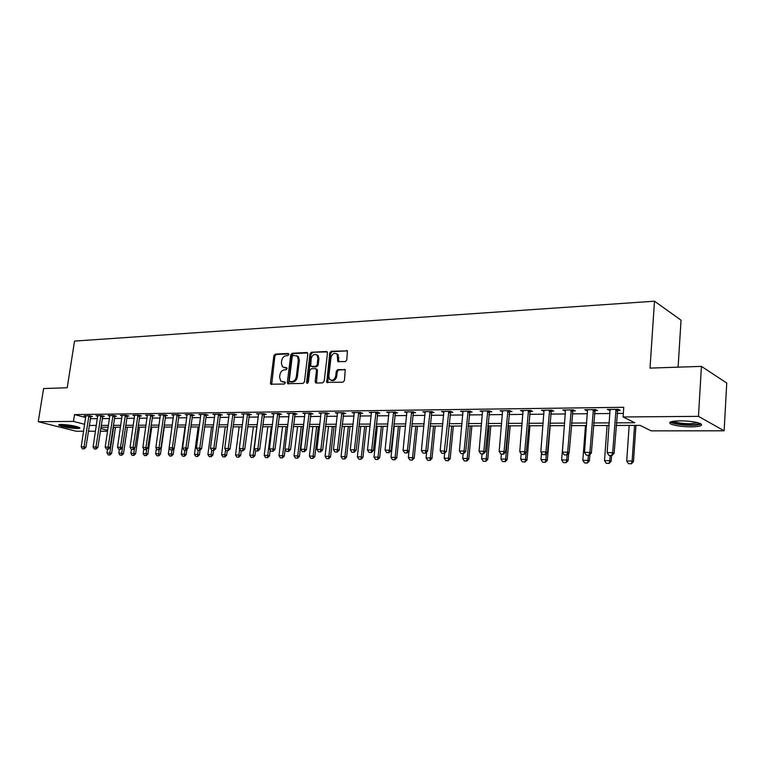 <?xml version="1.0" encoding="UTF-8"?>
<svg xmlns="http://www.w3.org/2000/svg" width="765" height="765" viewBox="0 0 765 765"><rect width="100%" height="100%" fill="white"/><g stroke="black" fill="none" stroke-linecap="round" stroke-linejoin="round"><path stroke-width="1.15" d="M288.816 354.491L288.089 353.468L275.257 354.128L273.87 355.696L270.437 382.969L270.81 384.212L284.312 384.049L285.297 382.94L285.049 382.079L280.765 381.133L279.617 377.183L279.904 374.898C280.506 371.933 282.008 370.25 284.398 369.858L286.072 369.791L287.057 368.682L286.827 367.841L282.457 366.856L281.386 363.012L281.673 360.736C282.266 357.781 283.767 356.088 286.158 355.677L287.831 355.601L288.816 354.491M691.149 426.841C681.988 426.698 675.199 425.761 670.781 424.011C667.902 422.146 670.962 421.094 679.961 420.836C689.16 420.951 696.016 421.878 700.51 423.638C703.408 425.55 700.281 426.621 691.149 426.841M77.284 428.515C69.261 428.123 63.141 427.052 58.934 425.302C58.274 424.776 59.068 424.489 61.296 424.46C69.347 424.852 75.486 425.914 79.713 427.664C80.382 428.209 79.579 428.496 77.284 428.515M345.283 361.625L346.774 359.98L347.425 350.886L331.216 351.259L329.744 352.885L326.76 382.357L342.921 382.213L344.422 380.568L345.245 369.705L337.786 369.581L336.294 371.216L335.739 375.998C334.477 380.014 332.45 381.152 329.658 379.421L328.807 376.246L330.987 357.618C332.316 353.526 334.382 352.407 337.174 354.281L337.834 361.539L345.283 361.625M83.615 431.24L76.213 431.24L38.25 421.706L43.586 388.553L67.205 387.759L74.54 341.085L654.496 301.2L650.011 368.108L701.419 366.378L698.474 416.361L724.13 430.8L651.187 430.858L640.104 425.378L616.102 425.464M38.25 421.706L73.459 421.419L84.676 424.326M616.294 422.844L634.787 422.749L623.083 416.963L623.771 407.296L74.521 414.582L73.459 421.419M623.083 416.963L698.474 416.361M307.807 353.994L306.746 352.512L292.154 353.258L290.738 354.845L287.344 382.424L287.707 383.657L303.007 383.456L304.451 381.869L307.807 353.994M311.441 352.273L326.397 351.508L327.497 353L324.178 381.228L322.715 382.844L316.261 383.045L315.17 381.515L316.528 370.107L315.448 368.596L311.212 368.768L309.768 370.375L308.352 382.204L306.832 383.112L306.583 382.261L309.997 353.879L311.441 352.273L327.248 351.91M74.521 414.582L85.718 417.547M90.318 418.713L97.404 418.646M102.233 418.598L109.481 418.522M114.368 418.474L121.788 418.398M126.722 418.35L134.315 418.273M139.297 418.226L147.071 418.149M152.111 418.101L160.067 418.015M165.154 417.967L173.311 417.881M178.455 417.833L186.803 417.747M191.996 417.7L200.554 417.614M205.804 417.556L214.573 417.47M219.88 417.422L228.859 417.327M234.224 417.279L243.433 417.183M248.855 417.126L258.293 417.03M263.782 416.982L273.449 416.877M279.005 416.829L288.921 416.724M294.535 416.667L304.709 416.571M310.389 416.514L320.822 416.409M326.569 416.351L337.269 416.246M343.083 416.189L354.071 416.074M359.952 416.017L371.226 415.902M377.183 415.844L388.754 415.73M394.788 415.663L406.674 415.548M412.775 415.481L424.977 415.366M431.164 415.299L443.7 415.175M449.963 415.118L462.844 414.984M469.184 414.917L482.419 414.783M488.845 414.726L502.452 414.592M508.964 414.525L522.954 414.381M529.552 414.314L543.944 414.171M550.628 414.104L565.431 413.961M572.21 413.884L587.444 413.731M594.319 413.664L609.992 413.511M616.963 413.444L623.341 413.377M90.739 416.495L92.45 416.476L89.849 415.778L84.188 415.844L85.881 416.294M102.653 416.351L104.394 416.332L101.793 415.634L96.036 415.701L97.748 416.16M114.788 416.217L116.557 416.189L113.956 415.481L108.095 415.558L109.835 416.026M127.143 416.074L128.931 416.045L126.34 415.328L120.363 415.405L122.132 415.892M139.718 415.921L141.535 415.902L138.953 415.175L132.871 415.252L134.659 415.749M152.531 415.778L154.367 415.749L151.795 415.022L145.599 415.099L147.416 415.605M165.584 415.625L167.449 415.596L164.877 414.859L158.565 414.936L160.411 415.462M178.876 415.462L180.769 415.443L178.207 414.697L171.771 414.773L173.655 415.319M192.417 415.309L194.339 415.28L191.786 414.534L185.235 414.611L187.138 415.175M206.225 415.146L208.176 415.127L205.632 414.362L198.948 414.448L200.889 415.022M220.301 414.984L222.28 414.955L219.737 414.19L212.938 414.276L214.908 414.869M234.645 414.812L236.653 414.793L234.128 414.018L227.186 414.104L229.194 414.707M249.275 414.64L251.322 414.62L248.807 413.836L241.721 413.922L243.758 414.553M264.202 414.467L266.268 414.448L263.772 413.655L256.552 413.741L258.618 414.391M279.426 414.295L281.53 414.267L279.043 413.463L271.671 413.559L273.774 414.228M294.955 414.114L297.088 414.085L294.621 413.272L287.105 413.368L289.237 414.066M310.8 413.922L312.971 413.903L310.523 413.081L302.844 413.176L305.025 413.894M326.98 413.741L329.189 413.712L326.751 412.88L318.919 412.976L321.128 413.722M343.504 413.54L345.742 413.521L343.322 412.679L335.328 412.775L337.575 413.549M360.372 413.349L362.648 413.32L360.248 412.478L352.082 412.574L354.367 413.377M377.594 413.148L379.918 413.119L377.537 412.259L369.189 412.364L371.522 413.196M389.05 412.909L386.679 412.153L395.199 412.048L397.551 412.909L395.199 412.937M413.186 412.727L415.586 412.698L413.253 411.828L404.542 411.933L406.951 412.804M431.565 412.517L434.013 412.488L431.709 411.599L422.796 411.713L425.264 412.593M450.365 412.297L452.851 412.268L450.575 411.369L441.462 411.484L443.977 412.373M469.586 412.067L472.11 412.039L469.873 411.13L460.549 411.245L463.112 412.144M489.246 411.838L491.819 411.809L489.61 410.891L480.076 411.006L482.686 411.914M509.366 411.608L511.986 411.58L509.806 410.642L500.052 410.767L502.71 411.685M529.944 411.369L532.612 411.331L530.47 410.394L520.487 410.518L523.203 411.446M551.02 411.121L553.745 411.092L551.632 410.136L541.419 410.26L544.183 411.197M572.602 410.872L575.376 410.834L573.31 409.868L562.839 410.002L564.924 410.958L565 409.973M594.701 410.614L597.532 410.576L595.505 409.6L584.785 409.734L586.822 410.7L586.898 409.705M617.345 410.346L620.233 410.317L618.254 409.323L607.267 409.457L610.221 410.432M678.106 367.162L681.041 320.2L654.496 301.2M701.419 366.378L726.75 383.036L724.13 430.8M107.578 431.221L100.32 431.231M95.491 431.231L88.396 431.231M100.741 428.486L107.722 430.293M609.122 425.493L593.43 425.541M586.545 425.57L571.292 425.627M564.503 425.646L549.681 425.703M542.987 425.723L528.577 425.78M521.969 425.799L507.96 425.847M501.448 425.876L487.821 425.923M481.386 425.942L468.142 425.99M461.792 426.019L448.892 426.067M442.629 426.086L430.073 426.134M423.887 426.153L411.675 426.191M405.565 426.22L393.669 426.258M387.626 426.277L376.045 426.325M370.088 426.344L358.804 426.382M352.914 426.401L341.917 426.449M336.093 426.468L325.383 426.507M319.636 426.526L309.194 426.564M303.504 426.583L293.33 426.621M287.707 426.641L277.781 426.679M272.225 426.698L262.548 426.727M257.059 426.746L247.621 426.784M242.189 426.803L232.981 426.832M227.607 426.851L218.618 426.889M213.311 426.908L204.542 426.937M199.283 426.956L190.724 426.985M185.522 427.004L177.174 427.033M172.029 427.052L163.873 427.08M158.776 427.1L150.81 427.128M145.78 427.147L137.996 427.176M133.014 427.195L125.412 427.224M120.478 427.233L113.057 427.262M108.171 427.281L100.913 427.31M89.285 425.474L96.371 425.436M101.2 425.407L108.458 425.378M113.344 425.35L120.765 425.311M125.699 425.292L133.292 425.254M138.283 425.225L146.058 425.187M151.097 425.158L159.063 425.12M164.15 425.101L172.307 425.053M177.451 425.034L185.799 424.986M191.001 424.967L199.56 424.919M204.81 424.891L213.578 424.852M218.895 424.824L227.874 424.776M233.249 424.757L242.457 424.709M247.889 424.68L257.327 424.632M262.816 424.604L272.493 424.556M278.049 424.527L287.975 424.479M293.588 424.451L303.772 424.403M309.452 424.374L319.894 424.317M325.641 424.288L336.351 424.24M342.175 424.212L353.162 424.154M359.053 424.126L370.337 424.068M376.294 424.04L387.874 423.982M393.908 423.953L405.804 423.896M411.914 423.858L424.126 423.8M430.312 423.772L442.859 423.705M449.122 423.676L462.022 423.609M468.362 423.58L481.615 423.514M488.041 423.485L501.668 423.418M508.18 423.38L522.189 423.313M528.787 423.284L543.188 423.208M549.892 423.179L564.704 423.102M571.493 423.064L586.736 422.988M593.621 422.959L609.313 422.882M425.111 412.593L425.187 411.857M443.757 412.373L440.2 450.786L446.425 451.407L444.369 453.435L441.807 453.31L444.369 453.435M462.815 412.153L462.901 411.216M482.304 411.924L482.39 410.977M502.242 411.694L502.328 410.738M522.648 411.455L522.734 410.489M543.542 411.207L543.619 410.231M609.265 410.442L609.332 409.428M284.035 367.678L284.666 367.716M286.961 368.032L285.651 368.089M282.333 381.917L282.897 381.955M285.192 382.261L283.892 382.309M288.73 353.87L276.251 354.501L274.865 356.069L271.699 384.441M307.568 352.914L293.138 353.64L291.733 355.228L288.615 383.915M293.244 355.333L292.249 356.442L289.275 380.674L289.524 381.534L291.781 381.659C294.219 381.286 295.739 379.593 296.342 376.59L298.369 359.952L297.375 356.213L293.244 355.333M290.537 381.917L290.002 381.716M296.724 355.668L298.36 356.595L299.354 360.334L297.327 376.954C296.724 379.956 295.204 381.639 292.775 382.022L290.996 382.079M316.347 368.979L317.504 370.48L316.442 383.036M312.416 352.665L310.982 354.272L307.654 383.246M317.934 358.307L317.14 355.237C314.425 353.535 312.436 354.664 311.173 358.622L310.714 366.272L315.706 366.416L317.159 364.809L317.934 358.307L318.909 358.689L318.116 355.62L316.595 354.74M318.909 358.689L318.135 365.182L316.681 366.798L312.455 366.971M336.543 353.688L338.14 354.673L338.79 361.912M331.245 380.32C333.942 381.209 335.759 379.899 336.715 376.37L335.739 375.998M345.245 369.705L338.752 369.964L337.269 371.589L336.715 376.37M347.425 350.877L332.182 351.661L330.709 353.287L327.707 382.682M107.54 449.198L106.966 452.976L109.797 453.023L113.641 427.262M109.577 454.946L108.171 454.926L109.883 455.022L109.797 453.023L111.604 453.454L115.505 427.253M106.966 452.976L108.171 454.926M109.883 455.022L111.604 453.454M82.438 448.816L84.169 448.912L82.438 448.816L81.214 446.827L85.852 415.825M88.931 415.787L84.045 446.856L85.938 447.305L84.169 448.912M90.901 416.055L85.938 447.305M81.214 446.827L84.045 446.856L83.854 448.835M119.378 449.351L118.814 453.157L121.692 453.205L125.517 427.224M121.463 455.146L120.029 455.127L121.759 455.223L121.692 453.205L123.5 453.645L127.382 427.214M118.814 453.157L120.029 455.127M121.759 455.223L123.5 453.645M131.437 449.457L130.872 453.349L133.798 453.387L134.535 448.28M133.55 455.347L132.087 455.328L133.856 455.424L133.798 453.387L135.596 453.827L139.469 427.166M130.872 453.349L132.087 455.328M133.856 455.424L135.596 453.827M143.782 449.036L143.141 453.53L146.115 453.578L146.775 448.969M145.857 455.558L144.375 455.529L146.163 455.634L146.115 453.578L147.913 454.028L151.766 427.128M143.141 453.53L144.375 455.529M146.163 455.634L147.913 454.028M94.334 448.959L96.094 449.055L94.334 448.959L93.1 446.951L97.719 415.682M100.856 415.644L95.979 446.99L97.872 447.449L96.094 449.055M102.826 415.911L97.872 447.449M93.1 446.951L95.979 446.99L95.778 448.978M106.45 449.112L108.228 449.208L106.45 449.112L105.197 447.085L109.806 415.538M113 415.491L108.133 447.123L110.026 447.582L108.228 449.208M114.96 415.758L110.026 447.582M105.197 447.085L108.133 447.123L107.913 449.132M118.776 449.265L120.583 449.361L118.776 449.265L117.514 447.229L122.104 415.385M125.355 415.347L120.507 447.257L122.39 447.726L120.583 449.361M127.315 415.605L122.39 447.726M117.514 447.229L120.507 447.257L120.268 449.284M156.376 448.481L155.63 453.722L158.651 453.769L159.235 449.677M158.384 455.768L156.873 455.739L158.69 455.844L158.651 453.769L160.449 454.219L164.284 427.08M155.63 453.722L156.873 455.739M158.69 455.844L160.449 454.219M131.331 449.428L133.167 449.524L131.331 449.428L130.06 447.362L134.621 415.232M137.939 415.194L133.11 447.401L134.984 447.869L133.167 449.524M139.899 415.443L134.984 447.869M130.06 447.362L133.11 447.401L132.861 449.447M78.298 427.023C76.175 427.788 63.246 425.99 60.808 424.585L60.598 424.47M62.873 424.489L76.127 426.401M59.689 424.546C62.692 426.067 75.84 427.951 79.139 427.348M699.659 423.284C699.009 424.288 695.959 424.833 690.499 424.9C680.993 424.699 674.826 423.686 671.995 421.85L671.823 421.544M673.449 421.238L673.879 421.477C677.417 422.892 682.868 423.647 690.202 423.743L698.062 422.777M670.283 422.06L670.972 422.471C675.361 424.212 682.103 425.149 691.206 425.283C696.198 425.235 699.516 424.805 701.151 423.992M169.18 447.898L168.338 453.922L171.427 453.97L171.982 450.011M171.14 455.978L169.601 455.959L171.436 456.055L171.427 453.97L173.215 454.42L174.047 448.462M168.338 453.922L169.601 455.959M171.436 456.055L173.215 454.42M185.034 427.004L181.286 454.123L184.432 454.171L184.977 450.174M184.126 456.198L182.558 456.17L184.432 456.275L184.432 454.171L186.211 454.62L186.956 449.227M181.286 454.123L182.558 456.17M184.432 456.275L186.211 454.62M198.192 426.956L194.473 454.324L197.666 454.372L198.221 450.346M197.36 456.418L195.754 456.399L197.657 456.495L197.666 454.372L199.445 454.831L200.095 450.021M194.473 454.324L195.754 456.399M197.657 456.495L199.445 454.831M211.599 426.908L207.898 454.525L211.159 454.582L211.733 450.308M210.834 456.648L209.199 456.619L211.13 456.724L211.159 454.582L212.928 455.041L213.531 450.537M207.898 454.525L209.199 456.619M211.13 456.724L212.928 455.041M225.264 426.86L221.582 454.735L224.9 454.793L225.57 449.696M224.556 456.877L222.902 456.848L224.853 456.954L224.9 454.793L226.669 455.261L227.262 450.709M221.582 454.735L222.902 456.848M224.853 456.954L226.669 455.261M144.126 449.591L145.991 449.686L144.126 449.591L142.845 447.506L147.377 415.079M150.753 415.032L145.943 447.535L147.817 448.013L145.991 449.686M152.713 415.28L147.817 448.013M142.845 447.506L145.943 447.535L145.675 449.61M157.16 449.753L159.053 449.849L157.16 449.753L155.859 447.649L160.373 414.917M163.806 414.879L159.015 447.688L160.889 448.156L159.053 449.849M165.766 415.118L160.889 448.156M155.859 447.649L159.015 447.688L158.738 449.772M170.432 449.916L172.355 450.021L170.432 449.916L169.122 447.793L173.607 414.754M177.107 414.716L172.335 447.831L174.2 448.309L172.355 450.021M179.067 414.946L174.2 448.309M169.122 447.793L172.335 447.831L172.039 449.935M183.963 450.088L185.914 450.183L183.963 450.088L182.634 447.946L187.09 414.592M190.657 414.544L185.914 447.984L187.779 448.462L185.914 450.183M192.617 414.773L187.779 448.462M182.634 447.946L185.914 447.984L185.608 450.107M197.753 450.26L199.732 450.365L197.753 450.26L196.414 448.099L200.841 414.42M204.475 414.381L199.751 448.137L201.606 448.625L199.732 450.365M206.426 414.601L201.606 448.625M196.414 448.099L199.751 448.137L199.426 450.279M239.177 426.813L235.524 454.955L238.91 455.003L239.674 449.065M238.546 457.116L236.854 457.088L238.843 457.193L238.91 455.003L240.669 455.471L241.262 450.881M235.524 454.955L236.854 457.088M238.843 457.193L240.669 455.471M211.809 450.432L213.827 450.537L211.809 450.432L210.452 448.252L214.85 414.248M218.561 414.209L213.865 448.29L215.711 448.787L213.827 450.537M220.511 414.42L215.711 448.787M210.452 448.252L213.865 448.29L213.512 450.451M253.358 426.765L249.734 455.175L253.186 455.223L256.801 426.746M252.804 457.355L251.073 457.327L253.091 457.432L253.186 455.223L254.927 455.701L255.558 450.795M249.734 455.175L251.073 457.327M253.091 457.432L254.927 455.701M226.144 450.614L228.19 450.719L226.144 450.614L224.767 448.405L229.137 414.075M232.914 414.028L228.247 448.443L230.083 448.95L228.19 450.719M234.865 414.238L230.083 448.95M224.767 448.405L228.247 448.443L227.884 450.633M267.807 426.707L264.212 455.395L267.731 455.452L271.326 426.698M267.329 457.594L265.57 457.566L267.626 457.68L267.731 455.452L269.471 455.93L270.198 450.088M264.212 455.395L265.57 457.566M267.626 457.68L269.471 455.93M240.765 450.795L242.84 450.901L240.765 450.795L239.369 448.567L243.7 413.894M247.554 413.855L242.916 448.606L244.752 449.112L242.84 450.901M249.495 414.056L244.752 449.112M239.369 448.567L242.916 448.606L242.534 450.815M282.543 426.66L278.976 455.624L282.572 455.672L286.129 426.641M282.151 457.843L280.353 457.814L282.438 457.929L282.572 455.672L284.293 456.16L285.135 449.342M278.976 455.624L280.353 457.814M282.438 457.929L284.293 456.16M255.673 450.987L257.786 451.092L255.673 450.987L254.267 448.73L258.551 413.712M262.481 413.664L257.882 448.778L259.708 449.284L257.786 451.092M264.432 413.865L259.708 449.284M254.267 448.73L257.882 448.778L257.48 451.006M297.566 426.602L294.037 455.854L297.7 455.911L301.219 426.593M297.26 458.101L295.424 458.072L297.547 458.178L297.7 455.911L299.411 456.399L302.988 426.583M294.037 455.854L295.424 458.072M297.547 458.178L299.411 456.399M270.887 451.178L273.029 451.283L270.887 451.178L269.462 448.902L273.707 413.53M277.714 413.483L273.153 448.94L274.96 449.457L273.029 451.283M279.655 413.664L274.96 449.457M269.462 448.902L273.153 448.94L272.732 451.197M312.895 426.545L309.395 456.083L313.124 456.141L316.614 426.535M312.665 458.359L310.8 458.331L312.952 458.436L313.124 456.141L314.836 456.638L318.374 426.526M309.395 456.083L310.8 458.331M312.952 458.436L314.836 456.638M286.406 451.369L288.587 451.474L286.406 451.369L284.963 449.074L289.17 413.339M293.263 413.291L288.73 449.112L290.528 449.629L288.587 451.474M295.194 413.463L290.528 449.629M284.963 449.074L288.73 449.112L288.29 451.388M328.52 426.497L325.058 456.332L328.864 456.389L332.316 426.478M328.386 458.618L326.483 458.589L328.663 458.704L328.864 456.389L330.557 456.887L334.066 426.468M325.058 456.332L326.483 458.589M328.663 458.704L330.557 456.887M344.46 426.44L341.037 456.571L344.929 456.638L348.333 426.421M344.422 458.895L342.481 458.857L344.699 458.971L344.929 456.638L346.612 457.135L350.074 426.421M341.037 456.571L342.481 458.857M344.699 458.971L346.612 457.135M360.736 426.382L357.351 456.82L361.319 456.887L364.685 426.363M360.793 459.163L358.804 459.134L361.07 459.249L361.319 456.887L362.983 457.394L366.406 426.354M357.351 456.82L358.804 459.134M361.07 459.249L362.983 457.394M377.336 426.315L373.999 457.078L378.044 457.145L381.372 426.306M377.499 459.449L375.472 459.411L377.776 459.526L378.044 457.145L379.698 457.652L383.074 426.296M373.999 457.078L375.472 459.411M377.776 459.526L379.698 457.652M394.291 426.258L391.001 457.346L395.132 457.403L398.412 426.239M394.558 459.736L392.493 459.698L394.826 459.813L395.132 457.403L396.767 457.919L400.095 426.239M391.001 457.346L392.493 459.698M394.826 459.813L396.767 457.919M409.026 451.063L408.357 457.604L412.574 457.671L415.806 426.182M411.972 460.023L409.868 459.985L412.249 460.109L412.574 457.671L414.2 458.197L417.47 426.172M408.357 457.604L409.868 459.985M412.249 460.109L414.2 458.197M426.669 452.067L426.076 457.881L430.389 457.948L433.564 426.115M429.767 460.32L427.606 460.291L430.035 460.406L430.389 457.948L431.995 458.474L435.218 426.115M426.076 457.881L427.606 460.291M430.035 460.406L431.995 458.474M444.685 453.119L444.188 458.159L448.596 458.225L451.713 426.048M447.946 460.626L445.737 460.587L448.204 460.712L448.596 458.225L450.183 458.761L453.349 426.048M444.188 458.159L445.737 460.587M448.204 460.712L450.183 458.761M302.242 451.57L304.47 451.675L302.242 451.57L300.788 449.246L304.948 413.148M309.127 413.1L304.633 449.294L306.421 449.81L304.47 451.675M311.049 413.263L306.421 449.81M300.788 449.246L304.633 449.294L304.174 451.589M318.422 451.771L320.678 451.886L318.422 451.771L316.949 449.428L321.051 412.957M325.316 412.899L320.87 449.466L322.648 450.002L320.678 451.886M327.238 413.052L322.648 450.002M316.949 449.428L320.87 449.466L320.382 451.79M334.927 451.972L337.231 452.086L334.927 451.972L333.435 449.61L337.499 412.756M341.85 412.698L337.451 449.648L339.211 450.183L337.231 452.086M343.762 412.832L339.211 450.183M333.435 449.61L337.451 449.648L336.935 452M351.795 452.192L354.138 452.306L351.795 452.192L350.284 449.791L354.281 412.545M358.728 412.488L354.386 449.839L356.127 450.375L354.138 452.306M360.64 412.612L356.127 450.375M350.284 449.791L354.386 449.839L353.841 452.211M369.026 452.402L371.407 452.517L369.026 452.402L367.496 449.983L371.436 412.335M375.978 412.278L371.675 450.03L373.406 450.575L371.407 452.517M377.881 412.383L373.406 450.575M367.496 449.983L371.675 450.03L371.111 452.431M386.621 452.622L389.05 452.737L386.621 452.622L385.072 450.174L388.955 412.125M393.593 412.067L389.356 450.222L391.068 450.776L389.05 452.737M395.495 412.153L391.068 450.776M385.072 450.174L389.356 450.222L388.763 452.651M404.618 452.851L407.085 452.966L404.618 452.851L403.05 450.375L406.856 411.905M411.599 411.847L407.42 450.422L409.112 450.977L407.085 452.966M413.492 411.914L409.112 450.977M403.05 450.375L407.42 450.422L406.798 452.88M423.007 453.081L425.522 453.196L423.007 453.081L421.41 450.575L425.158 411.685M430.007 411.618L425.885 450.623L427.559 451.187L425.522 453.196M431.89 411.666L427.559 451.187M421.41 450.575L425.885 450.623L425.235 453.11M463.15 453.674L462.701 458.445L467.205 458.512L470.265 425.99M466.516 460.941L464.269 460.903L466.784 461.027L467.205 458.512L468.773 459.048L471.871 425.981M462.701 458.445L464.269 460.903M466.784 461.027L468.773 459.048M448.826 411.388L444.092 453.339M450.69 411.417L446.425 451.407M441.807 453.31L440.2 450.786M482.055 453.913L481.615 458.732L486.215 458.799L489.218 425.914M485.507 461.257L483.203 461.219L485.765 461.343L486.215 458.799L487.764 459.344L490.805 425.914M481.615 458.732L483.203 461.219M485.765 461.343L487.764 459.344M461.037 453.559L463.647 453.683L461.037 453.559L459.402 450.996L462.997 411.216M468.065 411.159L464.078 451.054L465.713 451.618L463.647 453.683M469.93 411.159L465.713 451.618M459.402 450.996L464.078 451.054L463.37 453.588M501.391 454.152L500.951 459.029L505.655 459.105L508.591 425.847M504.919 461.582L502.567 461.544L505.168 461.678L505.655 459.105L507.185 459.65L510.159 425.847M500.951 459.029L502.567 461.544M505.168 461.678L507.185 459.65M480.707 453.798L483.365 453.922L480.707 453.798L479.053 451.216L482.562 410.977M487.745 410.92L483.843 451.264L485.45 451.847L483.365 453.922M489.6 410.891L485.45 451.847M479.053 451.216L483.843 451.264L483.098 453.827M521.194 453.922L520.726 459.335L525.545 459.411L526.129 452.498M524.771 461.917L522.361 461.878L525.019 462.012L525.545 459.411L527.037 459.956L529.944 425.77M520.726 459.335L522.361 461.878M525.019 462.012L527.037 459.956M500.836 454.056L503.552 454.18L500.836 454.056L499.163 451.436L502.586 410.738M507.893 410.671L504.059 451.493L505.646 452.077L503.552 454.18M509.719 410.652L505.646 452.077M499.163 451.436L504.059 451.493L503.284 454.085M541.505 452.976L540.96 459.641L545.885 459.717L546.373 453.674M545.072 462.261L542.615 462.213L545.321 462.347L545.885 459.717L547.357 460.281L550.178 425.703M540.96 459.641L542.615 462.213M545.321 462.347L547.357 460.281M521.443 454.314L524.207 454.439L521.443 454.314L519.741 451.666L523.069 410.48M528.5 410.423L524.752 451.723L526.32 452.306L524.207 454.439M530.308 410.394L526.32 452.306M519.741 451.666L524.752 451.723L523.948 454.343M564.379 425.646L561.653 459.966L566.693 460.042L567.095 454.907M565.851 462.605L563.327 462.567L566.09 462.701L566.693 460.042L568.137 460.607L568.711 453.253M561.653 459.966L563.327 462.567M566.09 462.701L568.137 460.607M542.538 454.573L545.359 454.706L542.538 454.573L540.817 451.895L544.039 410.231M549.605 410.164L545.952 451.952L547.482 452.555L545.359 454.706M551.393 410.136L547.482 452.555M540.817 451.895L545.952 451.952L545.101 454.611M585.483 425.57L582.834 460.291L587.989 460.367L588.371 455.242M587.109 462.959L584.527 462.921L587.348 463.055L587.989 460.367L589.404 460.941L589.882 454.563M582.834 460.291L584.527 462.921M587.348 463.055L589.404 460.941M564.14 454.85L567.018 454.974L564.14 454.85L562.399 452.134L565.517 409.964M571.216 409.897L567.649 452.192L569.16 452.794L567.018 454.974M572.975 409.877L569.16 452.794M562.399 452.134L567.649 452.192L566.769 454.879M607.075 425.493L604.513 460.626L609.791 460.702L610.164 455.519M608.873 463.332L606.234 463.284L609.103 463.427L609.791 460.702L611.178 461.276L611.589 455.538M604.513 460.626L606.234 463.284M609.103 463.427L611.178 461.276M586.277 455.118L589.213 455.261L586.277 455.118L584.498 452.373L587.51 409.696M593.353 409.629L589.882 452.44L591.364 453.052L589.213 455.261M595.084 409.6L591.364 453.052M584.498 452.373L589.882 452.44L588.964 455.156M629.184 425.417L626.707 460.96L632.12 461.046L634.567 425.397M631.163 463.705L628.457 463.657L631.393 463.8L632.12 461.046L633.477 461.63L635.954 425.388M626.707 460.96L628.457 463.657M631.393 463.8L633.477 461.63M608.95 455.405L611.952 455.538L608.95 455.405L607.152 452.631L610.049 409.418M616.026 409.351L612.669 452.689L614.113 453.31L611.952 455.538M617.728 409.332L614.113 453.31M607.152 452.631L612.669 452.689L611.713 455.443M288.577 353.659L288.089 353.468M271.441 383.313L270.437 382.969M274.865 356.069L273.87 355.696M276.251 354.501L275.257 354.128M288.338 382.777L287.344 382.424M291.733 355.228L290.738 354.845M293.138 353.64L292.154 353.258M307.473 352.799L306.746 352.512M292.775 382.022L291.781 381.659M297.327 376.954L296.342 376.59M299.354 360.334L298.369 359.952M327.171 351.824L326.397 351.508M316.155 381.878L315.17 381.515M317.504 370.48L316.528 370.107M307.578 382.624L306.583 382.261M310.982 354.272L309.997 353.879M316.681 366.798L315.706 366.416M318.135 365.182L317.159 364.809M338.522 360.784L337.547 360.401M338.876 357.676L337.91 357.293M337.269 371.589L336.294 371.216M338.752 369.964L337.786 369.581M345.168 369.619L344.393 369.323M327.41 381.525L326.435 381.152M330.709 353.287L329.744 352.885M332.182 351.661L331.216 351.259M347.367 350.81L346.555 350.475M88.692 416.581L90.566 417.078M88.797 416.16L90.672 416.667M100.607 416.437L102.481 416.944M100.722 416.017L102.596 416.523M112.742 416.294L114.616 416.81M112.857 415.873L114.721 416.389M125.097 416.15L126.971 416.667M125.211 415.73L127.076 416.246M137.681 416.007L139.546 416.523M137.796 415.577L139.651 416.093M150.495 415.854L152.35 416.38M150.609 415.424L152.465 415.95M163.547 415.711L165.403 416.236M163.662 415.271L165.517 415.797M176.849 415.548L178.694 416.084M176.964 415.108L178.809 415.644M190.399 415.395L192.244 415.93M190.514 414.946L192.35 415.491M204.207 415.232L206.043 415.778M204.322 414.783L206.158 415.328M218.293 415.07L220.119 415.625M218.408 414.611L220.234 415.166M232.646 414.907L234.463 415.462M232.761 414.439L234.578 415.003M247.286 414.735L249.094 415.299M247.401 414.267L249.208 414.831M262.213 414.563L264.011 415.127M262.328 414.095L264.126 414.659M277.446 414.381L279.235 414.955M277.561 413.903L279.349 414.487M292.985 414.2L294.764 414.783M293.1 413.722L294.879 414.305M308.84 414.018L310.609 414.601M308.964 413.53L310.733 414.123M325.029 413.827L326.789 414.42M325.154 413.339L326.913 413.932M341.563 413.636L343.303 414.238M341.678 413.138L343.428 413.741M358.441 413.444L360.172 414.047M358.565 412.937L360.296 413.549M375.682 413.243L377.403 413.855M375.806 412.737L377.518 413.349M393.306 413.033L394.998 413.655M393.42 412.526L395.123 413.148M411.302 412.823L412.985 413.454M411.427 412.306L413.11 412.937M429.71 412.612L431.364 413.243M429.834 412.086L431.489 412.727M448.52 412.392L450.164 413.033M448.644 411.866L450.289 412.507M467.759 412.172L469.385 412.823M467.884 411.637L469.509 412.287M487.439 411.943L489.036 412.603M487.563 411.398L489.16 412.058M507.577 411.704L509.155 412.373M507.702 411.159L509.28 411.828M528.194 411.465L529.734 412.144M528.319 410.91L529.868 411.589M549.289 411.216L550.81 411.905M549.413 410.662L550.934 411.35M570.9 410.968L572.383 411.666M571.025 410.403L572.516 411.101M593.028 410.709L594.491 411.417M593.152 410.136L594.615 410.843M615.71 410.451L617.135 411.159M615.835 409.868L617.259 410.585M271.489 384.451L270.81 384.212M288.443 383.915L287.707 383.657M298.36 356.595L297.375 356.213M316.356 383.045L315.505 382.73M317.198 369.304L316.213 368.931M307.387 383.322L306.832 383.112M318.116 355.62L317.14 355.237M338.771 361.912L337.834 361.539M338.14 354.673L337.174 354.281M327.649 382.691L326.76 382.357M672.521 421.391L671.995 421.85"/></g></svg>
